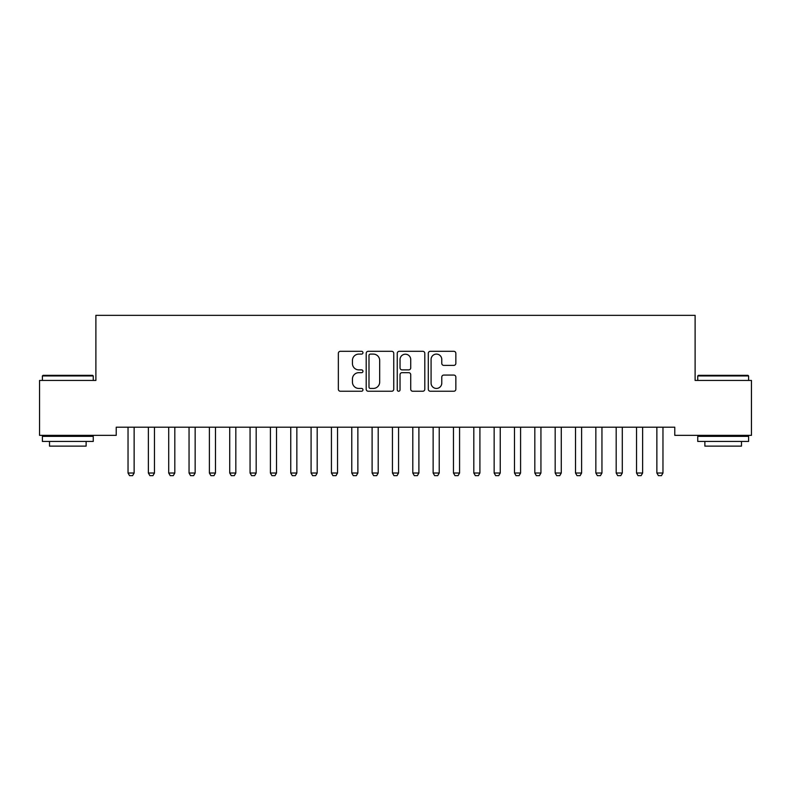 <?xml version="1.0" encoding="UTF-8"?>
<svg xmlns="http://www.w3.org/2000/svg" width="791" height="791" viewBox="0 0 791 791"><rect width="100%" height="100%" fill="white"/><g stroke="black" fill="none" stroke-linecap="round" stroke-linejoin="round"><path stroke-width="1.19" d="M362.96 352.707A1.394 1.394 0 0 0 361.556 351.313L340.348 351.313A1.997 1.997 0 0 0 338.35 353.31L338.35 389.241A1.997 1.997 0 0 0 340.348 391.238L361.556 391.238A1.394 1.394 0 0 0 362.96 389.844A1.394 1.394 0 0 0 361.556 388.44L358.817 388.44A6.387 6.387 0 0 1 352.43 382.053L352.43 379.057A6.387 6.387 0 0 1 358.817 372.67L361.556 372.67A1.394 1.394 0 0 0 362.96 371.276A1.394 1.394 0 0 0 361.556 369.881L358.817 369.881A6.387 6.387 0 0 1 352.43 363.484L352.43 360.498A6.387 6.387 0 0 1 358.817 354.101L361.556 354.101A1.394 1.394 0 0 0 362.96 352.707M453.846 365.383A1.997 1.997 0 0 0 455.843 363.385L455.843 353.31A1.997 1.997 0 0 0 453.846 351.313L430.284 351.313A1.997 1.997 0 0 0 428.297 353.31L428.297 389.241A1.997 1.997 0 0 0 430.284 391.238L453.846 391.238A1.997 1.997 0 0 0 455.843 389.241L455.843 377.07A1.997 1.997 0 0 0 453.846 375.072L443.761 375.072A1.997 1.997 0 0 0 441.774 377.07L441.774 383.101A5.339 5.339 0 0 1 436.424 388.44A5.339 5.339 0 0 1 431.085 383.101L431.085 359.45A5.339 5.339 0 0 1 436.424 354.101A5.339 5.339 0 0 1 441.774 359.45L441.774 363.385A1.997 1.997 0 0 0 443.761 365.383L453.846 365.383M674.772 427.209L116.228 427.209L116.228 435.347L39.55 435.347L39.55 380.431L95.889 380.431L95.889 315.342L695.111 315.342L695.111 380.431L751.45 380.431L751.45 435.347L674.772 435.347L674.772 427.209M393.75 353.31A1.997 1.997 0 0 0 391.753 351.313L368.201 351.313A1.997 1.997 0 0 0 366.203 353.31L366.203 389.241A1.997 1.997 0 0 0 368.201 391.238L391.753 391.238A1.997 1.997 0 0 0 393.75 389.241L393.75 353.31M399.247 351.313L422.799 351.313A1.997 1.997 0 0 1 424.797 353.31L424.797 389.241A1.997 1.997 0 0 1 422.799 391.238L412.724 391.238A1.997 1.997 0 0 1 410.727 389.241L410.727 374.667A1.997 1.997 0 0 0 408.729 372.67L402.036 372.67A1.997 1.997 0 0 0 400.038 374.667L400.038 389.844A1.394 1.394 0 0 1 398.644 391.238A1.394 1.394 0 0 1 397.25 389.844L397.25 353.31A1.997 1.997 0 0 1 399.247 351.313M370.396 354.101A1.394 1.394 0 0 0 368.992 355.505L368.992 387.046A1.394 1.394 0 0 0 370.396 388.44L373.293 388.44A6.387 6.387 0 0 0 379.68 382.053L379.68 360.498A6.387 6.387 0 0 0 373.293 354.101L370.396 354.101M410.727 359.549A5.339 5.339 0 0 0 405.387 354.21A5.339 5.339 0 0 0 400.038 359.549L400.038 367.884A1.997 1.997 0 0 0 402.036 369.881L408.729 369.881A1.997 1.997 0 0 0 410.727 367.884L410.727 359.549M127.796 427.209L127.934 427.654A2.037 2.037 0 0 1 128.033 428.267L128.033 473.018L134.134 473.018L134.134 428.267A2.037 2.037 0 0 1 134.223 427.654L134.371 427.209M134.134 473.018L132.601 475.658L129.556 475.658L128.033 473.018M148.135 427.209L148.273 427.654A2.037 2.037 0 0 1 148.372 428.267L148.372 473.018L154.472 473.018L154.472 428.267A2.037 2.037 0 0 1 154.571 427.654L154.71 427.209M154.472 473.018L152.95 475.658L149.894 475.658L148.372 473.018M168.473 427.209L168.612 427.654A2.037 2.037 0 0 1 168.71 428.267L168.71 473.018L174.811 473.018L174.811 428.267A2.037 2.037 0 0 1 174.91 427.654L175.048 427.209M174.811 473.018L173.288 475.658L170.233 475.658L168.71 473.018M42.398 375.952L43.011 375.339L92.636 375.339L93.249 375.952L42.398 375.952L42.398 380.431M93.249 441.447L42.398 441.447L42.398 436.365L93.249 436.365L93.249 441.447M86.13 441.447L86.13 446.124L49.517 446.124L49.517 441.447M697.751 375.952L698.364 375.339L747.989 375.339L748.602 375.952L697.751 375.952L697.751 380.431M748.602 441.447L697.751 441.447L697.751 436.365L748.602 436.365L748.602 441.447M741.483 441.447L741.483 446.124L704.87 446.124L704.87 441.447M188.812 427.209L188.95 427.654A2.037 2.037 0 0 1 189.049 428.267L189.049 473.018L195.15 473.018L195.15 428.267A2.037 2.037 0 0 1 195.248 427.654L195.387 427.209M195.15 473.018L193.627 475.658L190.572 475.658L189.049 473.018M209.15 427.209L209.289 427.654A2.037 2.037 0 0 1 209.388 428.267L209.388 473.018L215.488 473.018L215.488 428.267A2.037 2.037 0 0 1 215.587 427.654L215.725 427.209M215.488 473.018L213.966 475.658L210.91 475.658L209.388 473.018M229.489 427.209L229.637 427.654A2.037 2.037 0 0 1 229.726 428.267L229.726 473.018L235.827 473.018L235.827 428.267A2.037 2.037 0 0 1 235.926 427.654L236.064 427.209M235.827 473.018L234.304 475.658L231.259 475.658L229.726 473.018M249.837 427.209L249.976 427.654A2.037 2.037 0 0 1 250.065 428.267L250.065 473.018L256.175 473.018L256.175 428.267A2.037 2.037 0 0 1 256.264 427.654L256.403 427.209M256.175 473.018L254.643 475.658L251.597 475.658L250.065 473.018M270.176 427.209L270.314 427.654A2.037 2.037 0 0 1 270.413 428.267L270.413 473.018L276.514 473.018L276.514 428.267A2.037 2.037 0 0 1 276.603 427.654L276.751 427.209M276.514 473.018L274.981 475.658L271.936 475.658L270.413 473.018M290.515 427.209L290.653 427.654A2.037 2.037 0 0 1 290.752 428.267L290.752 473.018L296.852 473.018L296.852 428.267A2.037 2.037 0 0 1 296.951 427.654L297.09 427.209M296.852 473.018L295.33 475.658L292.275 475.658L290.752 473.018M310.853 427.209L310.992 427.654A2.037 2.037 0 0 1 311.09 428.267L311.09 473.018L317.191 473.018L317.191 428.267A2.037 2.037 0 0 1 317.29 427.654L317.428 427.209M317.191 473.018L315.668 475.658L312.613 475.658L311.09 473.018M331.192 427.209L331.33 427.654A2.037 2.037 0 0 1 331.429 428.267L331.429 473.018L337.53 473.018L337.53 428.267A2.037 2.037 0 0 1 337.628 427.654L337.767 427.209M337.53 473.018L336.007 475.658L332.952 475.658L331.429 473.018M351.53 427.209L351.669 427.654A2.037 2.037 0 0 1 351.768 428.267L351.768 473.018L357.868 473.018L357.868 428.267A2.037 2.037 0 0 1 357.967 427.654L358.105 427.209M357.868 473.018L356.345 475.658L353.29 475.658L351.768 473.018M371.869 427.209L372.017 427.654A2.037 2.037 0 0 1 372.106 428.267L372.106 473.018L378.207 473.018L378.207 428.267A2.037 2.037 0 0 1 378.306 427.654L378.444 427.209M378.207 473.018L376.684 475.658L373.639 475.658L372.106 473.018M392.217 427.209L392.356 427.654A2.037 2.037 0 0 1 392.445 428.267L392.445 473.018L398.555 473.018L398.555 428.267A2.037 2.037 0 0 1 398.644 427.654L398.783 427.209M398.555 473.018L397.023 475.658L393.977 475.658L392.445 473.018M412.556 427.209L412.694 427.654A2.037 2.037 0 0 1 412.793 428.267L412.793 473.018L418.894 473.018L418.894 428.267A2.037 2.037 0 0 1 418.983 427.654L419.131 427.209M418.894 473.018L417.361 475.658L414.316 475.658L412.793 473.018M432.895 427.209L433.033 427.654A2.037 2.037 0 0 1 433.132 428.267L433.132 473.018L439.232 473.018L439.232 428.267A2.037 2.037 0 0 1 439.331 427.654L439.47 427.209M439.232 473.018L437.71 475.658L434.655 475.658L433.132 473.018M453.233 427.209L453.372 427.654A2.037 2.037 0 0 1 453.47 428.267L453.47 473.018L459.571 473.018L459.571 428.267A2.037 2.037 0 0 1 459.67 427.654L459.808 427.209M459.571 473.018L458.048 475.658L454.993 475.658L453.47 473.018M473.572 427.209L473.71 427.654A2.037 2.037 0 0 1 473.809 428.267L473.809 473.018L479.91 473.018L479.91 428.267A2.037 2.037 0 0 1 480.008 427.654L480.147 427.209M479.91 473.018L478.387 475.658L475.332 475.658L473.809 473.018M493.91 427.209L494.049 427.654A2.037 2.037 0 0 1 494.148 428.267L494.148 473.018L500.248 473.018L500.248 428.267A2.037 2.037 0 0 1 500.347 427.654L500.485 427.209M500.248 473.018L498.726 475.658L495.67 475.658L494.148 473.018M514.249 427.209L514.397 427.654A2.037 2.037 0 0 1 514.486 428.267L514.486 473.018L520.587 473.018L520.587 428.267A2.037 2.037 0 0 1 520.686 427.654L520.824 427.209M520.587 473.018L519.064 475.658L516.019 475.658L514.486 473.018M534.597 427.209L534.736 427.654A2.037 2.037 0 0 1 534.825 428.267L534.825 473.018L540.935 473.018L540.935 428.267A2.037 2.037 0 0 1 541.024 427.654L541.163 427.209M540.935 473.018L539.403 475.658L536.357 475.658L534.825 473.018M554.936 427.209L555.074 427.654A2.037 2.037 0 0 1 555.173 428.267L555.173 473.018L561.274 473.018L561.274 428.267A2.037 2.037 0 0 1 561.363 427.654L561.511 427.209M561.274 473.018L559.741 475.658L556.696 475.658L555.173 473.018M575.275 427.209L575.413 427.654A2.037 2.037 0 0 1 575.512 428.267L575.512 473.018L581.612 473.018L581.612 428.267A2.037 2.037 0 0 1 581.711 427.654L581.85 427.209M581.612 473.018L580.09 475.658L577.034 475.658L575.512 473.018M595.613 427.209L595.752 427.654A2.037 2.037 0 0 1 595.85 428.267L595.85 473.018L601.951 473.018L601.951 428.267A2.037 2.037 0 0 1 602.05 427.654L602.188 427.209M601.951 473.018L600.428 475.658L597.373 475.658L595.85 473.018M615.952 427.209L616.09 427.654A2.037 2.037 0 0 1 616.189 428.267L616.189 473.018L622.29 473.018L622.29 428.267A2.037 2.037 0 0 1 622.388 427.654L622.527 427.209M622.29 473.018L620.767 475.658L617.712 475.658L616.189 473.018M636.29 427.209L636.429 427.654A2.037 2.037 0 0 1 636.528 428.267L636.528 473.018L642.628 473.018L642.628 428.267A2.037 2.037 0 0 1 642.727 427.654L642.865 427.209M642.628 473.018L641.106 475.658L638.05 475.658L636.528 473.018M656.629 427.209L656.777 427.654A2.037 2.037 0 0 1 656.866 428.267L656.866 473.018L662.967 473.018L662.967 428.267A2.037 2.037 0 0 1 663.066 427.654L663.204 427.209M662.967 473.018L661.444 475.658L658.399 475.658L656.866 473.018M93.249 380.431L93.249 375.952M81.651 436.365L81.651 435.347M53.996 436.365L53.996 435.347M748.602 380.431L748.602 375.952M737.004 436.365L737.004 435.347M709.349 436.365L709.349 435.347"/></g></svg>

